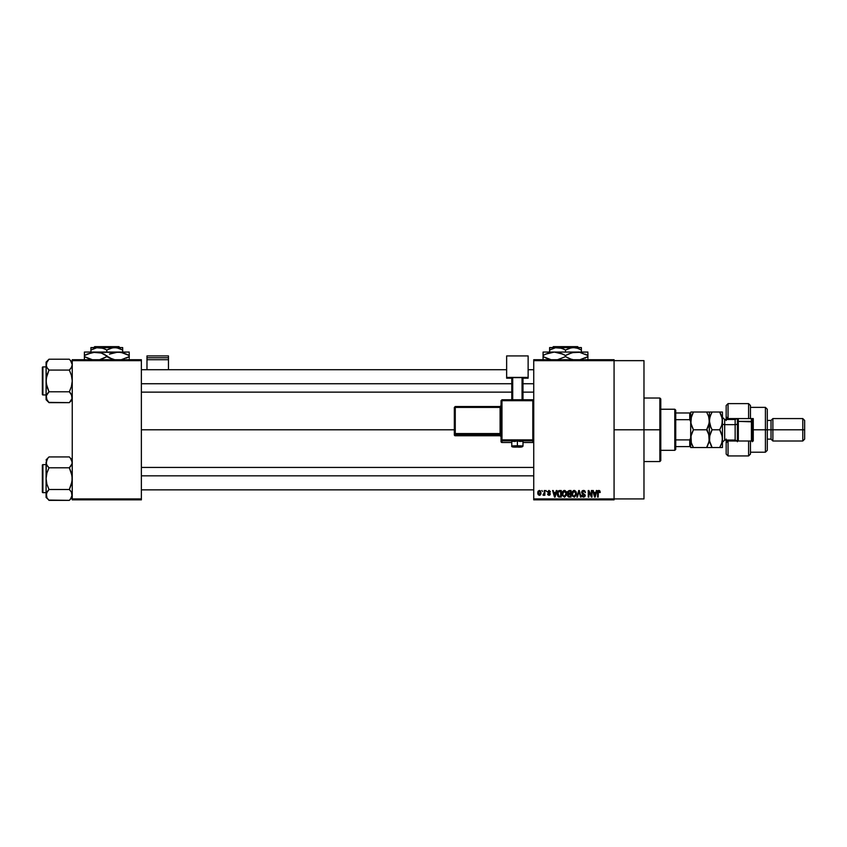 <?xml version="1.0" encoding="UTF-8"?>
<svg xmlns="http://www.w3.org/2000/svg" width="847" height="847" viewBox="0 0 847 847"><rect width="100%" height="100%" fill="white"/><g stroke="black" fill="none" stroke-linecap="round" stroke-linejoin="round"><path stroke-width="1.27" d="M614.075 429.789L643.974 429.789L643.974 360.653L643.974 429.789L614.075 429.789M141.375 429.789L454.331 429.789L141.375 429.789M533.737 359.721L614.075 359.721L533.737 359.721L533.737 360.653L614.075 360.653L614.075 498.915L533.737 498.915L533.737 359.721M614.075 360.653L533.737 360.653L533.737 499.846L533.737 498.915L614.075 498.915L614.075 499.846L533.737 499.846L614.075 499.846L614.075 359.721L614.075 360.653L643.974 360.653M541.889 490.508L542.482 491.44L541.889 490.508M545.966 490.508L546.559 491.44L545.966 490.508M556.299 490.508L555.78 492.467L553.726 492.467L553.207 490.508L552.593 490.508L554.489 497.051L555.113 497.051L556.924 490.508L556.299 490.508L556.924 490.508L556.299 490.508L555.78 492.467L553.726 492.467L553.207 490.508L552.593 490.508L554.489 497.051L555.113 497.051L556.924 490.508L555.113 497.051L554.489 497.051L552.593 490.508L553.207 490.508M562.609 491.556L564.388 490.424L562.694 491.419L562.101 493.769L564.388 497.136L566.685 493.695L566.103 491.451L563.88 490.487L562.334 492.16L562.376 495.516L564.674 497.115L566.59 494.839L566.198 491.62M572.381 491.556L574.16 490.424L572.456 491.419L571.863 493.769L574.16 497.136L576.458 493.695L575.865 491.451L573.652 490.487L572.106 492.16L572.35 495.961L574.446 497.115L576.362 494.839L575.971 491.62M583.488 490.424L582.133 490.953L581.635 492.319L582.143 493.61L584.599 494.807L583.795 496.353L581.804 495.177L582.27 496.564L583.594 497.136L584.832 496.617L585.266 495.019L582.503 493.028L582.355 491.747L583.721 491.218L585.457 492.636L584.959 491.08L583.488 490.424L581.635 492.319L584.695 495.315L583.572 496.374L581.804 495.177L583.594 497.136L585.288 495.347L582.228 492.308L583.435 491.186L585.457 492.636L583.488 490.424M596.383 490.508L595.865 492.467L593.811 492.467L593.292 490.508L592.678 490.508L594.573 497.051L595.197 497.051L597.008 490.508L596.383 490.508L597.008 490.508L596.383 490.508L595.865 492.467L593.811 492.467L593.292 490.508L592.678 490.508L594.573 497.051L595.197 497.051L597.008 490.508L595.197 497.051L594.573 497.051L592.678 490.508L593.292 490.508M598.945 490.424L599.877 490.889L598.765 490.434L597.813 491.175L597.601 497.051L598.194 497.051L598.374 491.482L599.221 491.271L600.237 492.467L599.877 490.889L600.237 492.467L599.877 490.889L598.945 490.424L597.601 492.615L597.601 497.051L598.194 497.051L598.278 491.684L598.914 491.186L599.623 492.329M591.397 490.508L591.397 495.739L588.898 490.508L588.252 490.508L588.252 497.051L588.856 497.051L588.856 491.811L591.365 497.051L591.989 497.051L591.989 490.508L591.397 490.508L591.989 490.508L591.397 490.508L591.397 495.739L588.898 490.508L588.252 490.508L588.252 497.051L588.856 497.051L588.856 491.811L591.365 497.051L591.989 497.051L591.989 490.508L591.989 497.051L591.365 497.051M578.713 490.508L576.849 497.051L577.474 497.051L579.041 491.271L580.449 497.051L581.063 497.051L579.295 490.508L578.713 490.508L579.295 490.508L578.713 490.508L576.849 497.051L577.474 497.051L579.041 491.271L580.449 497.051L581.063 497.051L579.295 490.508L581.063 497.051L580.449 497.051L579.041 491.271L577.474 497.051L576.849 497.051L578.713 490.508M569.173 490.508L567.469 491.684L568.178 494.034L567.638 496.046L568.517 496.967L571.016 497.051L571.016 490.508L569.173 490.508L571.016 490.508L569.173 490.508L567.363 492.425L568.178 494.034L567.532 495.4L569.173 497.051L571.016 497.051L571.016 490.508L571.016 497.051L569.173 497.051M557.718 491.567L559.507 490.508L557.453 492.213L557.94 496.384L561.254 497.051L561.254 490.508L559.507 490.508C557.855 490.858 557.104 491.959 557.262 493.812L558.649 496.924L561.254 497.051L561.254 490.508L561.254 497.051M548.93 490.424L547.49 491.959L549.692 493.981L549.068 494.669L547.575 493.992L548.824 495.347L549.936 494.976L550.275 493.716L548.147 491.546L549.248 491.165L549.788 492.043L550.254 491.387L548.93 490.424L547.49 491.959L549.703 494.087L548.93 494.669L547.575 493.992L548.951 495.347L550.296 493.992L548.083 491.842L548.888 491.101L550.381 491.948L549.078 490.434M544.261 490.508L544.155 493.949L542.991 495.093L544.261 494.51L544.865 495.262L544.865 490.508L544.261 490.508L544.865 490.508L544.261 490.508L544.155 493.949L542.991 495.093L544.261 494.51L544.865 495.262L544.865 490.508L544.865 495.262L544.261 495.262M539.38 490.424L538.036 491.292L537.729 493.145L538.173 494.69L539.486 495.347L540.926 493.96L540.471 490.932L539.38 490.424L537.729 492.933L539.38 495.347L541.042 492.89L539.38 490.424M72.249 499.846L141.375 499.846L141.375 498.915L72.249 498.915L72.249 360.653L141.375 360.653L141.375 498.915L141.375 359.721L72.249 359.721L141.375 359.721L141.375 360.653L72.249 360.653L72.249 359.721L72.249 498.915L141.375 498.915L141.375 499.846L72.249 499.846L72.249 498.915L72.249 499.846M643.974 498.915L643.974 429.789L643.974 498.915L614.075 498.915M599.634 492.552L598.914 491.186L598.278 491.684L598.194 492.562L598.914 491.186L598.278 491.684L598.914 491.186L599.634 492.552M598.194 497.051L597.601 497.051L597.601 492.615M598.12 490.731L598.765 490.434M594.594 495.357L594.012 493.229L595.663 493.229L595.028 495.431M588.856 497.051L588.252 497.051L588.252 490.508L588.898 490.508M583.901 490.455L584.663 490.794M585.457 492.636L584.758 492.139M583.318 491.196L582.344 492.816M585.256 495.686L584.843 496.617M581.815 495.368L582.429 495.336M582.852 496.151L583.572 496.374L582.397 495.093L583.572 496.374L584.504 494.659L582.535 493.875L581.645 492.139M584.684 495.474L583.572 496.374L584.504 494.659L582.535 493.875L581.645 492.562M584.695 495.315L583.562 494.214M581.91 491.249L582.704 490.561M576.119 491.927L576.32 492.531M576.436 494.267L576.362 494.817M571.873 493.462L571.99 492.562M575.865 491.451L574.16 490.424L575.865 491.451M574.922 490.582L574.16 490.424M573.779 496.321L573.091 495.887M575.187 491.631L574.16 491.186L575.854 493.685L575.314 495.802L575.854 493.685L574.15 496.374L572.71 495.273L572.466 493.79L574.16 491.186L574.986 491.461M574.986 496.109L574.266 496.363M572.657 492.414L572.71 495.273L574.15 496.374M572.466 493.79L572.794 492.107M575.505 492.054L575.844 493.261M568.178 494.034L567.532 495.4L568.178 494.034L567.374 492.245M568.475 491.387L569.163 491.271L567.956 492.425L568.549 491.355L570.423 491.271L570.423 493.568L567.956 492.425L568.273 491.535M569.036 496.278L568.125 495.294L568.686 494.394L568.146 495.527L568.898 496.257M569.311 494.33L568.125 495.294L568.686 494.394L570.423 494.33L570.423 496.289L569.385 496.289L570.423 496.289L570.423 494.33L568.686 494.394L568.136 495.156M568.549 491.355L567.977 492.668L570.423 493.568L570.423 491.271L569.163 491.271M566.347 491.927L566.558 492.531M566.664 494.277L566.59 494.817M562.112 493.462L562.228 492.562M566.103 491.451L564.388 490.424L566.103 491.451M565.15 490.582L564.388 490.424M562.895 492.414L562.948 495.273L564.388 496.374L562.948 495.273L562.694 493.79L564.398 491.186L566.092 493.685L565.394 495.961L566.092 493.685L564.388 496.374L563.319 495.887M565.224 496.109L564.6 496.353M562.694 493.79L562.948 495.273L563.022 492.107M565.902 492.425L566.071 493.261M559.581 497.051L558.639 496.924L559.581 497.051M558.247 496.702L557.411 495.22M557.315 494.712L557.262 494.045M557.284 493.24L557.39 492.478M558.004 495.124L557.898 494.563M559.242 491.292L558.088 492.223L557.855 493.822L558.088 492.223L560.661 491.271L560.661 496.289L558.755 496.151L558.004 492.499M558.755 496.151L560.661 496.289L560.661 491.271L558.088 492.223L559.105 491.313M557.866 493.42L557.887 494.479M558.469 491.609L558.088 492.223M554.753 496.363L553.927 493.229L555.579 493.229L554.753 496.363L554.414 495.029L554.753 496.363L555.029 495.135L554.753 496.363L554.414 495.029L554.669 495.982M550.381 491.948L549.756 491.863M549.407 491.249L549.788 492.043L548.888 491.101L549.788 492.043L548.888 491.101L548.083 491.842L550.296 494.129M548.888 491.101L548.083 491.842L548.888 491.101L548.083 491.842L548.824 492.541L548.242 492.276M550.296 493.992L548.951 495.347L547.575 493.992L548.93 494.669L549.703 494.087L548.824 493.43M547.797 494.764L547.607 494.172M548.168 493.907L548.93 494.669L549.555 493.737M549.703 494.087L548.93 494.669L549.692 494.161M548.835 493.43L547.501 491.811M543.552 495.347L542.991 495.093L544.261 494.51L543.552 495.347L544.261 494.51L543.552 495.347L544.261 494.51L543.552 495.347L544.261 494.51L543.552 495.347L543.16 494.415L544.261 492.975M543.679 494.489L544.155 493.949M540.682 494.553L540.164 495.114M540.439 492.89L539.401 494.669L540.439 492.605L539.37 491.101L538.332 492.605L539.401 494.669M540.407 493.462L539.92 494.468M540.248 491.758L540.439 492.605M594.509 495.029L594.012 493.229L595.663 493.229L595.113 495.135M569.004 493.557L567.977 492.668M554.414 495.029L553.927 493.229L555.579 493.229L554.944 495.431M659.855 429.789L659.855 461.551L659.855 429.789L643.974 429.789L659.855 429.789L659.855 398.026L659.855 429.789L660.787 429.789L659.855 429.789M660.787 460.62L660.787 429.789L660.787 460.62L659.855 461.551L643.974 461.551M660.787 398.958L660.787 429.789L660.787 398.958L659.855 398.026L643.974 398.026M72.027 398.641L69.338 402.643L72.027 398.641L71.434 394.416L72.037 398.619M48.734 402.378L69.338 402.643L72.249 399.731L69.338 402.643L48.999 402.643L46.903 400.017L46.299 395.803L48.999 391.78L46.903 386.507L46.087 380.928L46.903 375.337L48.999 370.075L46.903 367.45L46.087 364.644L46.299 366.052L46.299 363.247L47.824 360.515L46.299 363.215L48.999 359.223L46.903 361.849M69.592 359.477L71.423 361.838L72.249 364.644L71.434 367.439L69.338 370.075L48.999 370.075L69.338 370.075L70.502 368.784L69.338 370.075L71.434 375.348L72.249 380.928L71.434 386.518L69.338 391.78L48.999 391.78L46.299 383.755L46.087 362.124L48.999 359.223L69.338 359.223L48.999 359.223L46.087 362.124L46.087 397.211L46.924 400.038M42.911 394.946A0.561 0.561 0 0 1 42.35 394.384L42.35 367.482A0.561 0.561 0 0 1 42.911 366.92L46.087 366.92L42.911 366.92L42.911 394.946L46.087 394.946L42.911 394.946L42.911 366.92A0.561 0.561 0 0 0 42.35 367.482L42.35 394.384A0.561 0.561 0 0 0 42.911 394.946M72.239 364.729L72.027 366.073M48.999 391.78L46.903 394.416L48.999 391.78L47.824 393.082L48.999 391.78L69.338 391.78L71.423 394.406L72.249 397.211L71.434 394.416M47.824 393.082L46.299 395.782L46.087 399.731L46.087 397.211L46.087 399.731L48.999 402.643L46.299 398.641M69.338 402.643L71.423 400.017L69.338 402.643M47.75 368.689L48.999 370.075L46.299 378.09L46.087 397.137M48.999 370.075L46.892 367.429M46.299 366.052L46.892 361.86M69.338 370.075L70.513 368.784L69.338 370.075L71.434 375.348L72.249 380.928L71.434 386.518L69.338 391.78L72.027 395.782M72.249 364.644L70.481 360.483M72.249 362.124L70.513 360.515M70.502 368.784L71.423 367.45M70.576 393.167L69.338 391.78M141.375 383.733L511.779 383.733L141.375 383.733M522.991 383.733L533.737 383.733L522.991 383.733M533.737 475.834L141.375 475.834L533.737 475.834M674.794 409.239L675.737 410.17L675.737 412.976L675.737 410.17L674.794 409.239L660.787 409.239L674.794 409.239L674.794 450.339L660.787 450.339L674.794 450.339L674.794 409.239M675.737 449.408L674.794 450.339L675.737 449.408L675.737 446.602L675.737 449.408M690.676 413.389L690.676 421.647L690.676 412.976L689.744 412.976L689.744 419.678L675.737 419.678L675.737 439.889L675.737 412.976L675.737 419.678L689.744 419.678L690.676 421.647L690.676 437.931L689.744 439.889L675.737 439.889L675.737 446.602L675.737 439.889L689.744 439.889L689.744 446.602L690.676 446.602L690.676 437.931L690.676 447.534L693.428 447.534L691.448 443.246L690.676 438.661L691.438 434.109L693.428 429.789L691.438 425.469L690.676 420.917L690.877 423.214L690.877 418.619L692.327 414.141L690.877 418.577L693.428 412.034L690.877 412.034L706.62 412.034L693.428 412.034L693.079 412.648M690.676 446.602L675.737 446.602L689.744 446.602L689.744 439.889L690.676 437.931L690.676 421.647L690.676 437.931M690.676 412.976L675.737 412.976L689.744 412.976L689.744 419.678L690.676 421.647M42.35 367.736L42.35 368.784M42.35 393.072L42.35 394.12M46.299 395.782L46.903 394.416M72.027 363.225L71.434 361.849M72.027 496.353L70.513 499.063L72.249 494.923L71.434 492.128L72.037 496.331M48.734 500.09L69.338 500.355L72.249 497.443L69.338 500.355L70.502 499.063L69.338 500.355L48.999 500.355L46.903 497.729L46.299 493.526L48.999 489.502L46.903 484.23L46.087 478.65L46.903 473.05L48.999 467.788L46.892 465.151L46.087 462.367L46.299 463.764L46.903 459.561L46.299 460.937L47.824 458.227L46.087 462.367L46.087 494.923L46.924 497.761M48.999 456.935L47.824 458.227L48.999 456.935L47.824 458.227L48.999 456.935L69.338 456.935L48.999 456.935L46.087 459.847L48.999 456.935M42.911 492.658A0.561 0.561 0 0 1 42.35 492.096L42.35 465.194A0.561 0.561 0 0 1 42.911 464.632L46.087 464.632L42.911 464.632L42.911 492.658L46.087 492.658L42.911 492.658L42.911 464.632A0.561 0.561 0 0 0 42.35 465.194L42.35 492.096A0.561 0.561 0 0 0 42.911 492.658M69.592 457.2L71.423 459.561L72.249 462.367L72.027 460.937L72.037 463.764L69.338 467.788L70.502 466.496L69.338 467.788L48.999 467.788L69.338 467.788L71.434 473.06L72.249 478.65L71.434 484.24L69.338 489.502L48.999 489.502L69.338 489.502L71.423 492.128L72.249 494.923L72.027 493.505M48.999 489.502L46.903 492.139L48.999 489.502L46.903 484.23L46.087 478.65L46.087 497.443L46.903 492.128L46.299 493.505M69.338 500.355L71.423 497.729L69.338 500.355M46.299 463.764L46.087 478.65L46.903 473.05L48.999 467.788L46.892 465.151M46.087 494.849L46.087 497.443L47.845 499.084M46.903 497.729L47.824 499.063M47.75 466.401L48.999 467.788M47.824 490.794L46.903 492.128M69.338 467.788L70.513 466.496L69.338 467.788L72.037 475.823L72.027 481.488L69.338 489.502L71.423 492.128M72.239 462.441L72.027 463.785M72.249 462.367L70.481 458.206M72.249 459.847L70.513 458.227M70.502 466.496L71.423 465.162M70.576 490.889L69.338 489.502M42.35 465.448L42.35 466.496M42.35 490.794L42.35 491.842M71.434 459.572L72.027 460.948M750.463 405.565L750.463 418.577L753.269 418.577L753.269 441.001L728.049 441.001L726.175 442.865L726.175 454.077L728.049 455.94L728.049 441.001L728.049 455.94L748.6 455.94L748.6 441.001L728.049 441.001L728.049 440.059L726.175 442.865L726.175 454.056M735.524 419.477L735.524 418.577L735.524 419.477M765.413 429.789L767.287 429.789L767.287 409.239L767.287 429.789L772.888 429.789L772.888 418.577L772.888 429.789L804.65 429.789L804.65 420.44L804.65 439.127L804.65 429.789L802.787 429.789L802.787 418.577L802.787 429.789L772.888 429.789L772.888 441.001L772.888 429.789L771.024 429.789L771.024 420.44L771.024 429.789L767.287 429.789L767.287 450.339L767.287 429.789L765.413 429.789L765.413 407.365L765.413 429.789L753.269 429.789L765.413 429.789L765.413 452.203L765.413 429.789M726.175 405.501L726.175 416.713L728.049 418.577L750.463 418.577L750.463 405.501L748.6 403.627L728.049 403.627L726.175 405.501L726.175 416.713L728.049 419.509L728.049 403.627L728.049 418.577L748.6 418.577L748.6 403.627L748.6 418.577L753.269 418.577L753.269 441.001L750.463 441.001L750.463 453.971M726.175 416.957L726.175 420.536M726.175 439.032L726.175 442.61M735.524 440.091L735.524 441.001L735.524 440.091M804.65 439.127L802.787 441.001L802.787 429.789L802.787 441.001L772.888 441.001L771.024 439.127L771.024 429.789L771.024 439.127L767.287 439.127M750.463 454.077L750.463 441.001L748.6 441.001L748.6 455.94L750.463 454.077M726.175 442.865L726.175 440.059M726.175 419.509L726.175 416.713M737.388 418.577L737.388 421.848L738.319 421.383L738.319 418.577L738.319 421.383L752.337 421.848L752.337 418.577L752.337 441.732M751.405 418.577L751.405 421.383L751.405 418.577M735.143 440.006L735.143 419.509L724.683 419.509L724.683 424.654A2.245 1.122 0 0 1 722.438 423.532A2.245 1.122 180 0 0 724.683 424.654L724.683 440.006M724.683 419.561L724.683 440.059L735.143 440.059L735.143 424.654A2.245 1.122 180 0 0 737.388 423.532A2.245 1.122 0 0 1 735.143 424.654L724.683 424.654L735.143 424.654L735.143 419.561M709.363 438.915L709.161 418.619L709.161 423.214L707.721 427.682L709.161 423.246L706.62 429.789L693.428 429.789L706.62 429.789L708.59 434.077L709.363 438.661L708.6 443.225L706.62 447.534L693.428 447.534L709.363 447.534L706.62 447.534L709.055 441.509M709.161 412.034L708.59 412.034L709.363 412.034L709.363 420.917L709.363 412.034L706.62 412.034L708.6 416.343L709.363 420.917L708.59 425.501L706.62 429.789L707.721 431.896L706.959 429.175M691.3 442.748L693.428 447.534L692.317 445.427L693.428 447.534L690.676 447.534L690.676 446.189M691.448 447.534L693.428 447.534M690.993 435.771L691.332 442.865M708.748 434.575L709.161 440.959M708.727 434.5L706.62 429.789M690.877 436.364L693.428 429.789L691.448 434.098L693.428 429.789L690.877 423.214L691.448 416.343M706.62 447.534L707.721 445.416L706.62 447.534M709.161 447.534L708.6 447.534M706.62 412.034L707.721 412.034L706.62 412.034L708.59 416.343L709.564 423.225L709.564 418.609L711.004 414.141L709.744 417.687M691.448 416.322L693.428 412.034M690.877 412.034L691.438 412.034L690.877 412.034M690.676 422.992L690.676 436.576M711.364 431.155L709.564 436.353L712.105 429.789L711.004 427.671L712.105 429.789L719.696 429.789L720.035 429.175M710.929 427.502L709.363 420.917L709.363 438.661L710.135 434.088M710.125 412.034L711.004 412.034L710.125 412.034M720.882 414.321L719.696 412.034L722.438 412.034L722.438 420.917L721.676 425.48L719.696 429.789L720.797 431.896L719.696 429.789L712.105 429.789L711.004 431.906L712.105 429.789L710.135 425.49L709.363 420.917L710.125 416.343L711.766 412.648M710.135 416.322L712.105 412.034L711.004 412.034L719.696 412.034L721.676 416.343L722.438 420.917L722.438 447.534L720.808 447.534L722.438 447.534L722.438 412.034L719.696 412.034L722.237 418.598L722.057 424.135M721.665 425.501L719.696 429.789L722.237 436.332L722.247 440.959L722.438 438.661L721.676 443.235L719.696 447.534L720.797 445.416L719.696 447.534L712.105 447.534L711.004 445.427L712.105 447.534L709.363 447.534L712.105 447.534L709.564 440.991L709.775 435.347M710.135 447.534L720.797 447.534L719.696 447.534L721.676 443.225M709.892 442.462L709.363 438.661M722.237 412.034L712.105 412.034M719.696 429.789L721.665 434.077L722.438 438.661M712.105 447.534L709.998 442.833M710.781 427.174L712.105 429.789M721.019 414.649L719.696 412.034M722.036 441.975L722.247 440.969M722.237 447.534L721.676 447.534M752.337 441.001L752.337 421.848L751.405 421.383L751.405 441.001L751.405 421.383L738.319 421.383L738.319 441.001L738.319 421.383L737.388 421.848L737.388 441.732M737.388 421.848L737.388 441.001M168.468 369.716L168.468 355.92L168.468 357.773L146.976 357.773L146.976 355.92L168.468 355.92L146.976 355.92L146.976 369.716L146.976 359.71L168.468 359.71L168.468 369.716M146.976 359.71L168.468 359.71L168.468 357.773L146.976 357.773L146.976 359.71M519.529 441.467L522.991 441.276L517.39 441.086L517.39 447.047L512.71 446.877L517.39 447.047L517.39 445.744L511.779 445.946L517.39 445.744L517.39 441.086L511.779 441.276L515.241 441.467M501.975 400.673L533.737 400.705L532.805 400.673L532.805 399.773L501.975 399.773L501.975 400.673L501.975 399.773L501.043 400.705L501.975 400.673L501.975 399.773L501.043 400.705L501.043 439.921L501.975 439.879L501.975 440.853L532.805 440.853A0.932 0.932 0 0 0 533.737 439.921A0.932 0.932 180 0 1 532.805 440.853L532.805 439.879L501.975 439.879L501.043 439.921L501.975 440.853A0.932 0.932 180 0 1 501.043 439.921L501.043 441.562L501.975 442.505L511.779 442.505L501.975 442.505L501.975 400.673L532.805 400.673L532.805 439.879L501.975 439.879L501.975 400.673L501.043 400.705L501.043 441.562A0.932 0.932 0 0 0 501.975 442.505L501.975 440.853L532.805 440.853L532.805 442.505L522.991 442.505L532.805 442.505A0.932 0.932 -0 0 0 533.737 441.562L532.805 442.505L532.805 441.605M528.126 377.402L528.126 378.185L522.991 378.185L528.126 378.185L528.126 355.92L506.644 355.92L506.644 377.402L528.126 377.402L506.644 377.402L506.644 378.185L506.644 355.92L528.126 355.92L528.126 377.402M511.779 378.185L506.644 378.185L511.779 378.185M522.991 377.624L511.779 377.624L511.779 399.773L511.779 377.624L522.059 377.593L522.059 399.773L522.059 377.593L522.991 377.624L522.991 399.773L522.991 377.624M512.71 399.773L512.71 377.593L512.71 399.773M517.39 441.086L511.779 441.276L511.779 445.946C511.217 446.941 513.081 447.311 517.39 447.047C521.032 447.354 522.895 446.983 522.991 445.946L517.39 445.744L522.991 445.946L522.991 441.276L517.39 441.086M455.263 407.407L500.101 407.407L500.101 433.548L501.043 433.516L500.101 433.548L500.101 434.511A0.932 0.932 180 0 1 501.043 435.443A0.932 0.932 -0 0 0 500.101 434.511L500.101 433.548L455.263 433.548L455.263 434.511L455.263 433.548L454.331 433.579L455.263 434.511A0.932 0.932 180 0 1 454.331 433.579L454.331 434.829A0.932 0.932 0 0 0 455.263 435.771L455.263 434.511L500.101 434.511L500.101 435.771A0.932 0.932 180 0 1 501.043 436.703A0.932 0.932 -0 0 0 500.101 435.771L455.263 435.771L455.263 434.511L500.101 434.511L500.101 435.771L455.263 435.771L454.331 434.829L454.331 433.579L455.263 433.548L455.263 407.407L500.101 407.407L500.101 433.548L455.263 433.548L455.263 407.407L454.331 407.439L454.331 433.579L454.331 407.439L455.263 407.407L455.263 406.507L454.331 407.439L455.263 406.507L455.263 407.407L455.263 406.507L500.101 406.507A0.932 0.932 -0 0 0 501.043 405.575L500.101 406.507L455.263 406.507M500.101 407.407L500.101 406.507L500.101 407.407L501.043 407.375L500.101 407.407M511.779 442.505L501.975 442.505A0.932 0.932 180 0 1 501.043 441.562M501.975 399.773L532.805 399.773L533.737 400.705L532.805 399.773L532.805 439.879L533.737 439.921L532.805 439.879L532.805 442.505L522.991 442.505M553.387 346.645L577.601 346.645L553.387 346.645L552.456 347.577L553.387 346.645M578.543 347.577L577.601 346.645L578.543 347.577M565.5 350.033L571.354 347.757L581.381 347.577L549.618 347.577L549.618 350.033L555.473 347.757L561.635 348.265L565.5 350.033L565.5 352.066L565.5 350.033L563.604 349.049L565.5 350.033L569.332 348.265L573.44 347.577L577.516 348.265L581.381 350.033L578.575 348.646L581.381 350.033L581.381 352.066L581.381 347.757M550.434 349.578L549.618 350.033L549.618 349.049L549.618 352.066L549.618 350.033L555.473 347.757L559.613 347.757L563.604 349.049M581.381 352.066L543.075 352.066L587.913 352.066L573.779 352.32L579.613 352.31L587.913 355.528L585.245 354.131L587.913 355.528L587.913 356.629L579.655 359.837L587.913 356.629L587.913 353.03M585.033 358.122L587.913 356.629L587.913 358.027M572.265 352.638L579.655 352.32L587.913 355.528L587.913 354.141M568.39 354.035L573.758 352.32L579.613 352.31M549.851 352.638L554.287 352.066L560.047 353.03L565.5 355.528L565.5 356.629L565.5 355.528L562.832 354.131L565.5 355.528L572.074 352.691M565.5 356.629L570.931 359.128L565.5 356.629L557.231 359.837L565.5 356.629L570.92 359.117L567.246 357.582M563.742 354.575L560.068 353.03L562.821 354.131L554.287 352.066L545.743 354.131L549.661 352.691M557.231 352.32L554.287 352.066M543.075 358.027L543.075 356.629L551.386 359.848L543.075 356.629L543.075 352.066L543.075 355.528L545.944 354.046L543.075 355.528L543.075 356.629L548.507 359.128L543.075 356.629L543.075 359.128M573.811 359.848L570.931 359.128L573.811 359.848M587.913 359.128L587.913 359.848M565.5 355.528L568.358 354.046M543.075 354.131L543.075 355.528L545.743 354.131M549.618 347.757L573.44 347.577L577.516 348.265L581.381 350.033L581.381 349.049M94.705 346.645L118.919 346.645L94.705 346.645L93.763 347.577L94.705 346.645M119.851 347.577L118.919 346.645L119.851 347.577M106.807 350.033L110.65 348.265L114.747 347.577L90.925 347.577L90.925 350.033L96.78 347.757L102.942 348.265L106.807 350.033L106.807 352.066L106.807 350.033L104.922 349.049L106.807 350.033L112.662 347.757L116.801 347.757L122.688 350.033L119.893 348.646L122.688 350.033L122.688 352.066L122.688 347.577L114.747 347.577L118.824 348.265L122.688 350.033L122.688 349.049M91.751 349.578L90.925 350.033L90.925 349.049L90.925 352.066L90.925 350.033L96.78 347.757L100.92 347.757L104.912 349.049M87.273 354.035L95.595 352.066L84.393 352.066L129.231 352.066L115.097 352.32L120.92 352.31L129.231 355.528L126.563 354.131L129.231 355.528L129.231 356.629L120.962 359.837L129.231 356.629L129.231 353.03M122.688 352.066L118.019 352.066L123.778 353.03L129.231 355.528L129.231 354.141M126.552 358.027L129.231 356.629L129.231 358.027M120.962 352.32L92.694 352.31L101.375 353.03L112.249 359.128L106.807 356.629L100.041 359.52M113.583 352.638L118.019 352.066L109.475 354.131L113.392 352.691M113.487 359.499L114.461 359.721L113.477 359.488M103.916 358.122L100.221 359.467M100.126 352.67L105.06 354.575M84.393 354.131L84.393 356.629L84.393 352.066L84.393 355.528L92.651 352.32L98.496 352.31M84.393 358.027L84.393 356.629L92.694 359.848L84.393 356.629L89.824 359.128L84.393 356.629L84.393 359.128M108.564 357.582L115.118 359.848L109.485 358.027L106.807 356.629L106.807 355.528M129.231 359.128L129.231 359.848M84.393 355.528L87.061 354.131L84.393 355.528M100.137 352.67L95.595 352.066M106.807 356.629L103.948 358.112M90.925 347.757L122.688 347.577M141.375 369.716L506.644 369.716M528.126 369.716L533.737 369.716M141.375 392.14L511.779 392.14M522.991 392.14L533.737 392.14M533.737 489.852L141.375 489.852M533.737 467.438L141.375 467.438M750.463 407.365L765.413 407.365L767.287 409.239M804.65 420.44L802.787 418.577L772.888 418.577L771.024 420.44L767.287 420.44M750.463 452.203L765.413 452.203L767.287 450.339M724.683 440.059L722.438 442.303M735.143 440.059L736.964 441.001M735.143 419.509L736.964 418.577M724.683 419.509L722.438 417.264M501.043 436.703L500.101 435.771L455.263 435.771L454.331 434.829M533.737 441.562L532.805 442.505"/></g></svg>
